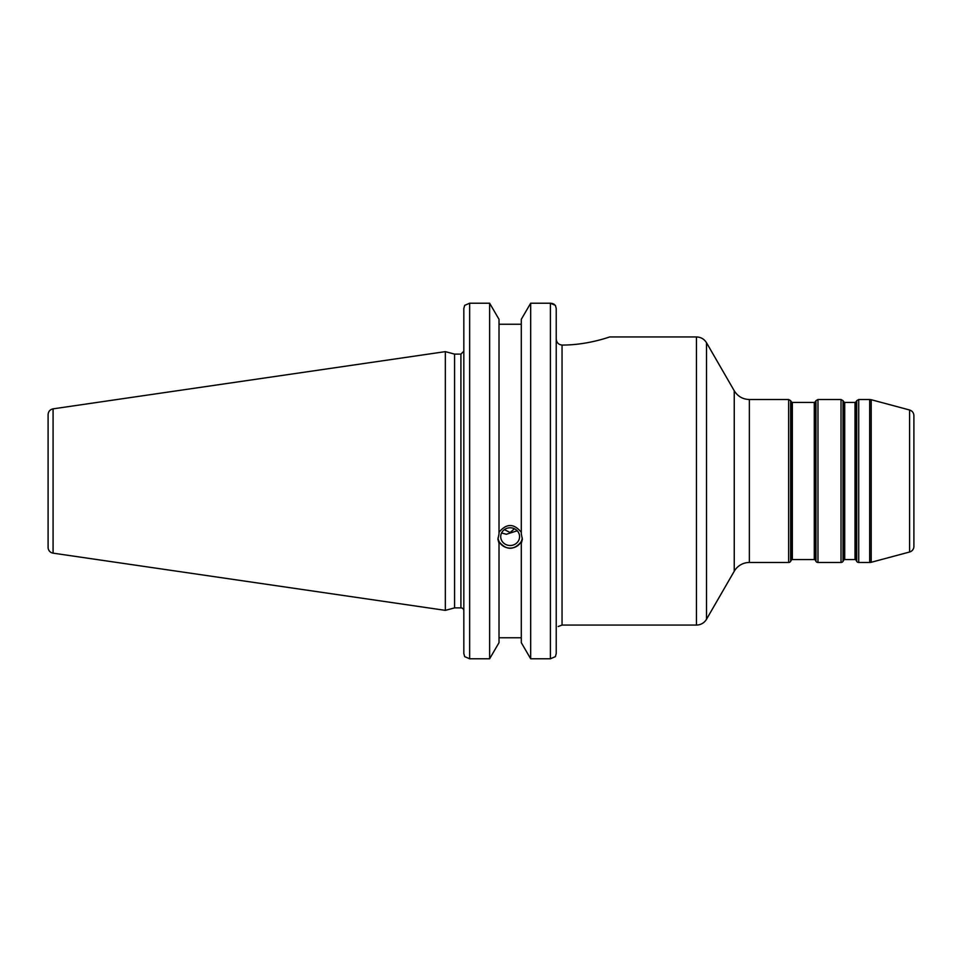 <?xml version="1.0" encoding="UTF-8"?>
<svg xmlns="http://www.w3.org/2000/svg" width="962" height="962" viewBox="0 0 962 962"><rect width="100%" height="100%" fill="white"/><g stroke="black" fill="none" stroke-linecap="round" stroke-linejoin="round"><path stroke-width="1.44" d="M844.72 402.429L843.722 401.839L843.722 560.161A1.166 1.166 0 0 1 844.72 559.571L844.72 402.429L855.026 402.429L855.026 559.571A1.166 1.166 0 0 1 856.036 560.161L856.036 401.839L856.709 400.673L856.709 561.327A2.333 2.333 0 0 0 858.717 562.481L858.717 399.519L856.709 400.673M792.339 402.429L791.329 401.839L791.329 560.161A1.166 1.166 0 0 1 792.339 559.571L792.339 402.429L814.285 402.429L814.285 559.571A1.166 1.166 0 0 1 815.283 560.161L815.283 401.839L815.956 400.673L815.956 561.327A2.333 2.333 0 0 0 817.977 562.481L817.977 399.519L841.028 399.519L841.028 562.481A2.333 2.333 0 0 0 843.049 561.327L843.049 400.673L841.028 399.519M790.656 561.327A2.333 2.333 0 0 1 788.648 562.481L788.648 399.519L790.656 400.673L790.656 561.327L791.329 560.161M909.583 552.008L909.583 409.992C912.289 410.906 913.732 412.77 913.9 415.62L913.9 546.38A5.82 5.82 0 0 1 909.583 552.008L871.199 562.289A5.82 5.82 0 0 1 869.684 562.481L869.684 399.519L858.717 399.519M558.2 626.515L562.048 625.059L562.048 345.057C587.662 345.202 610.245 336.676 609.716 336.94C610.245 336.676 587.662 345.202 562.048 345.057C558.453 344.612 556.517 342.568 556.228 338.901L556.228 308.489L555.387 305.363L550.408 303.222L530.675 303.222L550.408 303.222L550.408 658.778L555.387 656.637L556.228 653.511L556.228 308.489L555.387 305.363M556.228 626.515C558.369 626.515 558.369 626.515 556.228 626.515L556.228 653.511M749.362 399.519C742.772 399.29 737.734 396.38 734.246 390.776L734.246 571.224A17.46 17.46 0 0 1 749.362 562.481L749.362 399.519L788.648 399.519M734.246 571.224L706.517 619.239A11.64 11.64 0 0 1 696.44 625.059L696.44 336.94L609.716 336.94M501.563 532.972L506.325 534.271L517.231 530.783M500.721 536.64A9.44 8.862 0 0 1 510.161 527.777A9.44 8.862 0 0 1 519.588 536.64A9.44 8.862 0 0 1 510.161 545.502A9.44 8.862 0 0 1 500.721 536.64M514.442 528.739L510.161 532.527L504.377 529.629M550.408 658.778L530.675 658.778L530.675 303.222L521.296 319.324L521.296 533.91L522.378 539.285L521.296 543.338L521.296 541.726C513.876 550.444 506.445 550.444 499.013 541.726L499.013 543.338L497.931 539.285L499.013 533.91L499.013 319.324L489.634 303.222L489.634 658.778L469.648 658.778L469.648 303.222L464.67 305.363L463.828 308.489L463.828 653.511L464.67 656.637L469.648 658.778M499.013 532.299C506.445 523.268 513.876 523.268 521.296 532.299M498.015 537.95A12.217 11.484 180 0 0 510.161 548.124A12.217 11.484 180 0 0 522.294 537.95M499.013 543.338L499.013 642.676L489.634 658.778M521.296 324.242L499.013 324.242M460.918 607.888L454.581 607.888L454.581 354.112L460.918 354.112L460.918 607.888A2.91 2.91 0 0 1 463.828 610.798M521.296 543.338L521.296 642.676L530.675 658.778M499.013 637.758L521.296 637.758M550.505 303.222L552.513 303.523M553.366 303.848L554.449 304.461M469.648 303.222L489.634 303.222L469.648 303.222M53.078 553.15A5.82 5.82 0 0 1 48.1 547.39L48.1 414.61C48.34 411.459 50 409.535 53.078 408.85L445.346 351.635L445.346 610.365L53.078 553.15L53.078 408.85M871.199 562.289L871.199 399.711L869.684 399.519M706.517 619.239L706.517 342.761C704.196 339.033 700.841 337.085 696.44 336.94M855.026 402.429L856.036 401.839M844.72 559.571L855.026 559.571M856.036 560.161L856.709 561.327M843.722 401.839L843.049 400.673M843.722 560.161L843.049 561.327M814.285 402.429L815.283 401.839M792.339 559.571L814.285 559.571M815.283 560.161L815.956 561.327M791.329 401.839L790.656 400.673M858.717 562.481L869.684 562.481M817.977 562.481L841.028 562.481M817.977 399.519L815.956 400.673M749.362 562.481L788.648 562.481M909.583 409.992L871.199 399.711M562.048 625.059L696.44 625.059M734.246 390.776L706.517 342.761M460.918 354.112L463.828 351.202M454.581 354.112L445.346 351.635M454.581 607.888L445.346 610.365"/></g></svg>
